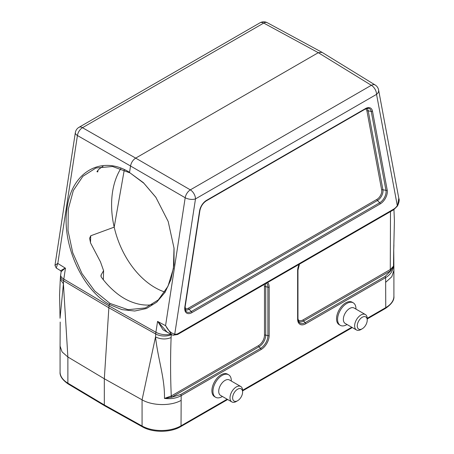 <?xml version="1.0" encoding="UTF-8"?>
<svg xmlns="http://www.w3.org/2000/svg" width="454" height="454" viewBox="0 0 454 454"><rect width="100%" height="100%" fill="white"/><g stroke="black" fill="none" stroke-linecap="round" stroke-linejoin="round"><path stroke-width="0.68" d="M152.652 304.373L149.712 305.009A74.212 50.235 70.6 0 1 135.196 303.176C127.705 300.934 120.616 296.842 113.92 290.895A74.212 50.235 70.6 0 1 101.248 277.025L100.93 275.266L103.591 270.669L100.47 261.856L90.584 243.009L89.62 238.271L90.743 235.774L114.192 227.148L124.271 169.927M98.07 170.034L97.735 171.941L96.918 171.652L98.649 169.512A74.212 50.235 70.6 0 1 103.001 166.346M101.208 274.999L100.992 276.605M130.065 172.917L143.441 182.712L155.83 197.24L168.201 221.518L174.058 248.315L174.013 264.625L170.976 279.511L165.074 292.268L156.778 302.126L146.5 308.504L134.719 311.024L121.995 309.645L109.289 304.458L110.038 303.442L94.755 291.008L81.97 273.546L72.759 252.793L68.021 230.638L68.282 209.175L73.338 190.515L82.861 176.322L95.936 167.997L112.53 166.493L130.065 172.917L143.873 183.251L156.011 197.518M174.018 247.929L173.417 268.45L167.974 286.304L158.327 299.884L145.325 307.954L128.102 309.679L110.038 303.442M109.289 304.458C81.232 288.795 61.125 242.277 67.181 207.393C71.953 171.737 101.775 154.865 129.56 172.344L130.531 165.994L77.43 135.525L57.8 263.456L65.461 268.229L63.798 279.068A17.417 10.056 120 0 0 63.605 280.805L63.418 283.767L67.873 356.98L67.873 383.17L104.324 404.968L104.324 378.761L108.858 307.784A18.552 10.714 -60 0 1 109.062 305.934L109.289 304.458M355.947 309.095L355.947 308.771A12.984 7.497 120 0 0 353.257 302.829L352.208 302.222A12.984 7.497 120 0 0 339.223 309.719A12.984 7.497 120 0 0 339.223 324.718L340.273 325.325A12.984 7.497 120 0 0 346.765 324.678L347.043 324.519M231.319 381.048L231.319 380.73A12.984 7.497 120 0 0 228.629 374.783L227.579 374.175A12.984 7.497 120 0 0 214.589 381.678A12.984 7.497 120 0 0 214.589 396.671L215.639 397.278A12.984 7.497 120 0 0 222.137 396.631L222.415 396.473M367.224 318.322L385.764 307.613L385.622 277.627L305.701 323.77A11.407 6.583 -60 0 1 297.637 319.111L297.637 270.635A11.407 6.583 -60 0 1 299.152 264.33M267.65 282.519A11.407 6.583 -60 0 1 269.165 287.076L269.165 335.551A11.407 6.583 -60 0 1 261.095 349.518L181.18 395.661L181.032 425.818L227.136 399.202M378.602 89.977L398.811 198.37C399.582 199.8 399.145 202.331 397.5 205.98L398.794 198.262M393.697 209.742L394.044 208.914A9.307 5.374 120 0 0 397.307 205.656L376.553 94.364A7.423 5.022 -10.6 0 0 378.63 90.176M68.253 384.022C62.425 379.981 59.695 375.98 60.07 372.025A27.79 16.043 0 0 0 67.873 383.17A1.856 1.09 120.9 0 0 68.253 384.022L104.715 405.819L104.324 404.968L142.074 426.011L142.074 399.821L155.523 336.947C160.761 339.399 165.954 339.609 171.107 337.577C170.358 357.474 170.415 376.939 171.272 395.973L258.474 345.63A8.495 4.903 120 0 0 264.483 335.222L264.483 286.746A8.495 4.903 120 0 0 264.109 284.562M181.032 400.434C170.852 406.177 152.442 405.887 142.074 399.832L104.324 378.761L67.873 356.992L62.085 351.918L60.07 346.096L60.195 322.045M82.554 127.739L135.684 158.117L318.294 52.687L263.791 23.103M265.221 283.92A9.545 5.51 -60 0 1 265.738 286.622L265.738 335.092A9.545 5.51 -60 0 1 258.99 346.782L171.544 397.261L180.658 394.509A1.112 0.641 60 0 1 181.18 395.661C176.475 398.26 170.903 399.179 164.467 398.413C164.887 378.006 158.117 359.926 155.523 336.947L155.716 333.985A17.417 10.056 -60 0 1 155.904 332.249L157.566 321.409L165.557 325.671L185.187 197.74A7.423 3.388 8.7 0 0 195.492 198.897L174.745 334.15A9.307 5.374 120 0 0 178.002 333.645L394.044 208.914M385.764 282.229L391.796 276.736L393.907 270.34L393.731 249.649L393.499 266.18C392.852 271.049 390.224 274.869 385.622 277.627A1.112 0.641 60 0 0 385.106 276.475L391.036 270.544L303.595 321.029L305.184 322.612L385.106 276.475M393.907 244.865L393.743 249.649M60.041 318.163L59.565 294.975L60.291 279.301L63.418 283.767L60.041 318.277M393.499 266.18L391.036 270.544A1.112 0.653 -121.9 0 1 390.497 269.404L393.499 266.18M171.05 396.098A1.112 0.63 61.9 0 0 171.544 397.261L164.467 398.413L171.272 395.973A1.112 0.641 60 0 0 171.794 397.125M57.732 263.416L56.251 268.036L60.671 270.72L65.16 268.059M75.336 132.636L54.968 265.369L57.692 263.388M75.33 132.687A7.423 3.388 8.7 0 0 77.43 135.525A7.423 4.421 119.8 0 1 82.577 127.648A7.423 4.285 -120 0 0 78.962 127.336L260.017 22.802A7.423 4.285 60 0 1 263.638 23.114L82.577 127.648M321.914 52.272L267.264 22.7A7.423 4.296 118.4 0 0 263.638 23.114M322.062 52.358L318.294 52.687L371.395 85.329A7.423 4.273 121.6 0 1 375.191 85.012L322.09 52.375M371.417 85.238L190.339 189.863L135.684 158.117C132.96 159.916 131.246 162.543 130.531 165.994L185.187 197.74A7.423 4.148 120.1 0 1 190.339 189.863L190.186 189.874M165.67 325.728L165.67 325.728C168.105 330.489 171.13 333.298 174.745 334.15A1.856 1.493 -76.4 0 1 172.991 335.2L171.646 334.66L165.631 325.711M157.873 321.568L167.174 332.209L171.646 334.66M178.002 333.645L177.542 334.536L172.991 335.2A1.856 1.493 -76.4 0 1 172.696 335.08L171.657 334.666M170.188 333.86L162.946 329.729L157.833 321.568M65.223 268.081L61.12 271.719M298.011 319.593A8.495 4.903 120 0 0 303.079 319.877L390.497 269.404M164.774 292.018A74.212 50.235 -109.4 0 1 154.996 287.575A74.212 50.235 -109.4 0 1 120.843 168.565A74.212 50.235 -109.4 0 0 114.192 227.148M242.601 392.091L242.601 390.576A8.904 5.142 120 0 0 240.756 386.496L229.474 379.987A8.904 5.142 120 0 0 220.565 385.128A8.904 5.142 120 0 0 220.565 395.411L231.852 401.921A8.904 5.142 120 0 0 236.301 401.484L237.612 400.723A7.048 4.069 120 0 0 242.601 392.091A7.048 4.069 120 0 0 237.612 389.214A7.048 4.069 120 0 0 232.63 397.846A7.048 4.069 120 0 0 237.612 400.723M228.629 374.783A12.984 7.497 120 0 0 215.639 382.279A12.984 7.497 120 0 0 215.639 397.278M240.756 386.496A8.904 5.142 120 0 0 231.852 391.637A8.904 5.142 120 0 0 231.852 401.921M367.229 320.132L367.229 318.623A8.904 5.142 120 0 0 365.385 314.543L354.103 308.028A8.904 5.142 120 0 0 345.199 313.169A8.904 5.142 120 0 0 345.199 323.452L356.481 329.967A8.904 5.142 120 0 0 360.936 329.525L362.247 328.77A7.048 4.069 120 0 0 367.229 320.132A7.048 4.069 120 0 0 362.247 317.255A7.048 4.069 120 0 0 357.258 325.893A7.048 4.069 120 0 0 362.247 328.77M353.257 302.829A12.984 7.497 120 0 0 340.273 310.326A12.984 7.497 120 0 0 340.273 325.325M365.385 314.543A8.904 5.142 120 0 0 356.481 319.684A8.904 5.142 120 0 0 356.481 329.967M90.743 235.774L90.477 242.748M242.595 390.275L351.765 327.243M371.395 85.329A7.423 4.285 -120 0 1 376.553 94.364L195.492 198.897A7.423 4.285 60 0 0 190.339 189.863M372.49 111.179L387.205 190.09A10.056 5.806 -60 0 1 380.225 203.897L191.826 312.67A10.056 5.806 -60 0 1 184.846 306.921L199.556 211.019A10.056 5.806 -60 0 1 206.536 200.345L365.51 108.563A10.056 5.806 -60 0 1 372.49 111.179A1.112 0.755 169.4 0 1 371.247 111.463A9.012 5.204 120 0 0 368.183 108.268L365.277 109.073L206.309 200.855A1.112 0.641 60 0 0 206.536 200.345M390.798 270.686A1.112 0.641 -120 0 1 390.281 269.534L390.491 211.592M185.045 308.402A6.81 3.933 120 0 0 188.546 308.124L376.945 199.351A6.81 3.933 120 0 0 381.666 190.005L366.957 111.094A6.81 3.933 120 0 0 365.538 108.932M171.107 337.577L171.294 334.609A11.134 5.919 3.7 0 1 155.716 333.985L108.858 307.784L63.605 280.805A11.134 5.919 3.7 0 1 60.484 276.338L61.125 271.685L60.671 270.72M170.766 334.178A11.134 5.085 8.7 0 1 155.904 332.249L109.062 305.934L63.798 279.068A11.134 5.085 8.7 0 1 60.654 274.749M367.229 318.946L385.384 308.465A1.856 1.073 60 0 0 385.764 307.613A27.79 16.043 0 0 0 393.907 296.269L393.907 270.482M104.721 405.825L142.46 426.862A1.856 1.05 119.1 0 1 142.074 426.011A27.79 16.043 0 0 0 181.032 425.818A1.856 1.073 60 0 1 180.652 426.664L227.675 399.514M366.758 108.427A7.854 4.534 -60 0 1 368.2 110.81L371.247 111.463L385.957 190.374L382.915 189.721A7.854 4.534 -60 0 1 377.461 200.503L379.703 202.745A9.012 5.204 120 0 0 385.957 190.374A1.112 0.755 169.4 0 0 387.205 190.09M366.957 111.094A1.112 0.755 169.4 0 1 368.2 110.81L382.915 189.721A1.112 0.755 169.4 0 0 381.666 190.005M376.945 199.351A1.112 0.641 60 0 0 377.461 200.503L189.063 309.276L191.304 311.518L379.703 202.745A1.112 0.641 60 0 1 380.225 203.897M199.556 211.019A1.112 0.511 -171.3 0 0 199.874 210.735L185.158 306.637L185.794 311.03A9.012 5.204 120 0 0 191.304 311.518A1.112 0.641 60 0 1 191.826 312.67M188.546 308.124A1.112 0.641 60 0 0 189.063 309.276A7.854 4.534 -60 0 1 185.221 309.713M297.637 319.111A1.112 0.641 180 0 0 297.96 318.657L298.846 322.056A10.363 5.981 120 0 0 305.184 322.612A1.112 0.641 60 0 1 305.701 323.77M303.079 319.877A1.112 0.641 -120 0 0 303.595 321.029A9.545 5.51 -60 0 1 298.391 321.199M264.483 286.746A1.112 0.641 0 0 1 265.738 286.622L267.905 287.2A10.363 5.981 120 0 0 266.589 283.126M264.483 335.222A1.112 0.641 0 0 1 265.738 335.092L267.905 335.676L267.905 287.2A1.112 0.641 0 0 0 269.165 287.076M258.474 345.63A1.112 0.641 60 0 0 258.99 346.782L260.579 348.366A10.363 5.981 120 0 0 267.905 335.676A1.112 0.641 0 0 0 269.165 335.551M180.658 394.509L260.579 348.366A1.112 0.641 60 0 1 261.095 349.518M299.464 264.149L297.96 270.181A1.112 0.641 180 0 1 297.637 270.635M365.51 108.563A1.112 0.641 60 0 1 365.277 109.073M185.158 306.637A1.112 0.511 -171.3 0 1 184.846 306.921M103.603 270.669L103.325 279.749M174.013 247.861L174.047 248.207M60.07 372.025L60.07 346.237M297.96 318.657L297.96 270.181M199.874 210.735C200.793 206.371 202.938 203.074 206.309 200.855M142.46 426.862C152.703 432.821 170.579 432.73 180.652 426.664M242.601 390.9L352.31 327.561M385.384 308.465C391.507 304.299 394.35 300.23 393.907 296.269M267.264 22.7A7.423 7.423 0 0 0 260.017 22.802M78.962 127.336A7.423 7.423 0 0 0 75.296 132.948M378.664 90.369A7.423 7.423 0 0 0 375.191 85.012M54.968 265.369L56.251 268.036M397.5 205.98L393.737 209.714M177.593 334.507L393.686 209.748M60.291 279.301L60.484 276.338M393.737 249.513L394.413 220.689L393.941 209.578"/></g></svg>
